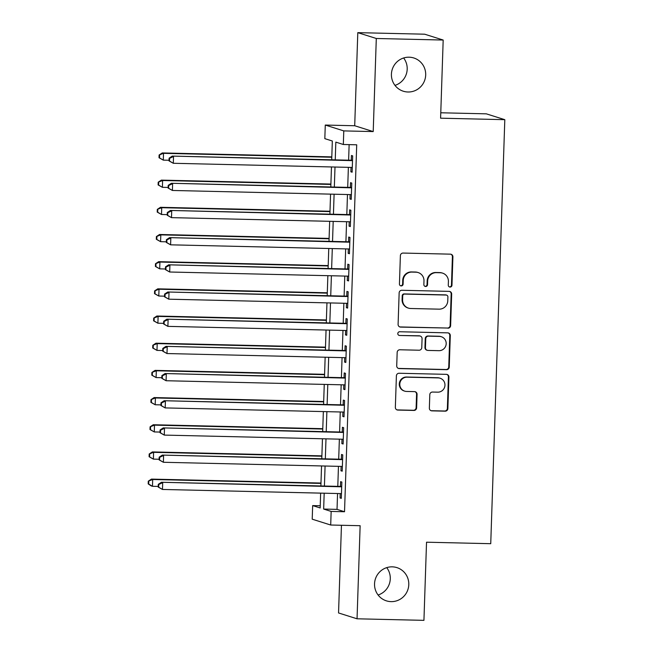 <?xml version="1.0" encoding="UTF-8"?>
<svg xmlns="http://www.w3.org/2000/svg" width="653" height="653" viewBox="0 0 653 653"><rect width="100%" height="100%" fill="white"/><g stroke="black" fill="none" stroke-linecap="round" stroke-linejoin="round"><path stroke-width="0.98" d="M450.064 287.059A1.869 1.837 107.5 0 0 451.966 285.23L452.904 256.882A2.669 2.62 107.5 0 0 450.366 254.156L403.097 253.062A2.669 2.62 107.5 0 0 400.379 255.666L399.44 284.014A1.869 1.837 107.5 0 0 401.22 285.924A1.869 1.837 107.5 0 0 403.113 284.096L403.236 280.431A8.554 8.391 107.5 0 1 411.929 272.089L415.863 272.179A8.554 8.391 107.5 0 1 423.985 280.912L423.862 284.577A1.869 1.837 107.5 0 0 425.642 286.487A1.869 1.837 107.5 0 0 427.544 284.667L427.658 280.994A8.554 8.391 107.5 0 1 436.351 272.652L440.285 272.75A8.554 8.391 107.5 0 1 448.407 281.476L448.285 285.149A1.869 1.837 107.5 0 0 450.064 287.059M449.321 286.879A1.869 1.837 107.5 0 0 451.468 285.075L452.407 256.727A2.669 2.62 107.5 0 0 450.831 254.213M400.469 285.745A1.869 1.837 107.5 0 0 402.615 283.941L402.738 280.276L403.236 280.431M424.891 286.308A1.869 1.837 107.5 0 0 427.038 284.504L427.16 280.839L427.658 280.994M392.241 566.845A17.427 17.1 107.5 0 0 386.421 600.858A17.427 17.1 107.5 0 0 408.541 587.039A17.427 17.1 107.5 0 0 392.241 566.845M409.145 57.203A17.427 17.1 107.5 0 0 403.325 91.224A17.427 17.1 107.5 0 0 425.446 77.397A17.427 17.1 107.5 0 0 409.145 57.203M429.356 408.133A2.669 2.62 107.5 0 0 431.894 410.859L445.158 411.17A2.669 2.62 107.5 0 0 447.876 408.558L448.921 377.075A2.669 2.62 107.5 0 0 446.383 374.349L399.105 373.255A2.669 2.62 107.5 0 0 396.395 375.859L395.351 407.341A2.669 2.62 107.5 0 0 397.889 410.068L413.904 410.443A2.669 2.62 107.5 0 0 416.622 407.831L417.071 394.363A2.669 2.62 107.5 0 0 414.533 391.629L406.582 391.449A7.15 7.02 107.5 0 1 399.897 383.164A7.15 7.02 107.5 0 1 407.056 377.173L438.179 377.899A7.15 7.02 107.5 0 1 444.864 386.184A7.15 7.02 107.5 0 1 437.706 392.167L432.523 392.053A2.669 2.62 107.5 0 0 429.805 394.657L429.356 408.133M337.56 493.521L337.03 509.373L344.531 511.74L331.153 511.43L330.704 525.02L312.207 519.184L312.656 505.593L320.158 507.961L320.647 493.121M443.183 40.045L376.299 38.486L357.795 32.65L424.687 34.201L443.183 40.045L440.595 118.185L504.81 119.679L490.738 543.696L426.531 542.202L423.936 620.35L357.044 618.799L360.138 525.706L330.704 525.02M357.795 32.65L354.71 125.743L373.214 131.579L376.299 38.486M373.214 131.579L343.78 130.902L343.331 144.493L335.83 142.125L335.242 159.879M344.531 511.74L356.709 144.803L343.331 144.493M447.909 328.19A2.669 2.62 107.5 0 0 450.627 325.586L451.672 294.103A2.669 2.62 107.5 0 0 449.133 291.377L401.856 290.275A2.669 2.62 107.5 0 0 399.146 292.887L398.101 324.37A2.669 2.62 107.5 0 0 400.64 327.096L447.411 328.035A2.669 2.62 107.5 0 0 450.129 325.431L451.166 293.948A2.669 2.62 107.5 0 0 449.59 291.426M450.292 335.593L449.248 367.076A2.669 2.62 107.5 0 1 446.538 369.68L399.261 368.586A2.669 2.62 107.5 0 1 396.722 365.851L397.171 352.383A2.669 2.62 107.5 0 1 399.889 349.771L419.055 350.22A2.669 2.62 107.5 0 0 421.773 347.608L422.067 338.67A2.669 2.62 107.5 0 0 419.528 335.944L399.571 335.479A1.869 1.837 107.5 0 1 397.824 333.316A1.869 1.837 107.5 0 1 399.693 331.748L447.754 332.859A2.669 2.62 107.5 0 1 450.292 335.593L449.795 335.43L448.75 366.913L449.248 367.076M341.454 525.273L338.548 612.955L357.044 618.799M351.028 167.413L350.881 171.804L352.13 172.196L352.677 155.887L351.428 155.496L351.265 160.246M350.13 194.594L349.984 198.985L351.232 199.377L351.771 183.069L350.522 182.677L350.367 187.427M349.224 221.775L349.077 226.167L350.334 226.558L350.873 210.25L349.624 209.858L349.461 214.608M348.327 248.956L348.18 253.348L349.428 253.739L349.967 237.431L348.718 237.039L348.563 241.79M347.42 276.129L347.274 280.521L348.531 280.921L349.069 264.612L347.82 264.22L347.657 268.971M346.523 303.31L346.376 307.702L347.625 308.102L348.163 291.793L346.914 291.393L346.759 296.152M345.617 330.491L345.478 334.883L346.727 335.283L347.265 318.974L346.017 318.574L345.853 323.333M344.719 357.673L344.572 362.064L345.821 362.464L346.359 346.155L345.111 345.755L344.955 350.514M343.813 384.854L343.674 389.245L344.923 389.645L345.461 373.336L344.213 372.936L344.058 377.695M342.915 412.035L342.768 416.426L344.017 416.826L344.564 400.518L343.307 400.118L343.151 404.876M342.017 439.216L341.87 443.607L343.119 444.007L343.658 427.699L342.409 427.299L342.254 432.057M341.111 466.397L340.964 470.789L342.213 471.18L342.76 454.872L341.503 454.48L341.348 459.239M349.135 144.623L348.62 160.189M348.376 167.348L347.714 187.37M347.478 194.529L346.816 214.551M346.58 221.71L345.91 241.732M345.674 248.891L345.013 268.914M344.776 276.072L344.107 296.095M343.87 303.253L343.209 323.276M342.972 330.434L342.303 350.457M342.066 357.615L341.405 377.638M341.168 384.797L340.499 404.811M340.262 411.978L339.601 431.992M339.364 439.159L338.695 459.173M338.458 466.34L337.797 486.354M340.213 493.578L340.066 497.97L341.315 498.361L341.854 482.053L340.605 481.661L340.45 486.42M504.81 119.679L486.305 113.834L440.775 112.781M378.095 595.005A17.427 17.1 107.5 0 0 386.731 567.628M395 85.372A17.427 17.1 107.5 0 0 403.644 57.995M320.231 505.765L312.656 505.593M331.708 159.797L332.328 141.015L324.827 138.648L325.276 125.058L343.78 130.902M354.71 125.743L325.276 125.058M324.182 493.211L323.659 509.062L331.153 511.43M335.005 167.037L334.336 187.06M334.099 194.219L333.438 214.241M333.201 221.4L332.532 241.422M332.295 248.581L331.634 268.603M331.398 275.762L330.728 295.785M330.491 302.943L329.83 322.966M329.594 330.124L328.924 350.147M328.688 357.305L328.026 377.32M327.79 384.486L327.12 404.501M326.884 411.668L326.222 431.682M325.986 438.849L325.325 458.863M325.08 466.03L324.419 486.044M320.884 485.963L321.545 465.948M321.79 458.781L322.451 438.767M322.688 431.6L323.349 411.586M323.594 404.419L324.255 384.405M324.492 377.238L325.153 357.224M325.39 350.057L326.059 330.043M326.296 322.884L326.957 302.861M327.194 295.703L327.863 275.68M328.1 268.522L328.761 248.499M328.998 241.341L329.667 221.318M329.904 214.16L330.565 194.137M330.802 186.978L331.471 166.956M337.03 509.373L323.659 509.062M350.881 171.804L352.147 171.829M349.984 198.985L351.241 199.01M349.077 226.167L350.343 226.191M348.18 253.348L349.445 253.372M347.274 280.521L348.539 280.553M346.376 307.702L347.641 307.734M345.478 334.883L346.735 334.916M344.572 362.064L345.837 362.097M343.674 389.245L344.931 389.278M342.768 416.426L344.033 416.459M341.87 443.607L343.127 443.64M340.964 470.789L342.229 470.821M340.066 497.97L341.323 498.002M442.579 273.125L442.081 272.97A8.554 8.391 107.5 0 0 439.787 272.587L440.285 272.75M427.16 280.839A8.554 8.391 107.5 0 1 435.845 272.497L439.787 272.587M418.157 272.562L417.659 272.399A8.554 8.391 107.5 0 0 415.365 272.023L415.863 272.179M402.738 280.276A8.554 8.391 107.5 0 1 411.423 271.934L415.365 272.023M399.677 326.884A2.669 2.62 107.5 0 0 400.142 326.941L447.411 328.035M447.893 296.952A1.869 1.837 107.5 0 0 446.121 295.042L404.623 294.079A1.869 1.837 107.5 0 0 402.721 295.907L402.599 299.776A8.554 8.391 107.5 0 0 410.721 308.502L439.077 309.163A8.554 8.391 107.5 0 0 447.77 300.821L447.893 296.952M446.619 295.123L446.121 294.968A1.869 1.837 107.5 0 0 445.615 294.887L446.121 295.042M408.427 308.126L407.929 307.971A8.554 8.391 107.5 0 1 402.093 299.613L402.224 295.744A1.869 1.837 107.5 0 1 404.125 293.923L445.615 294.887M398.297 368.374A2.669 2.62 107.5 0 0 398.763 368.423L446.032 369.525A2.669 2.62 107.5 0 0 448.75 366.913M420.246 336.066L419.748 335.903A2.669 2.62 107.5 0 0 419.03 335.789L399.571 335.479M438.955 350.677A7.15 7.02 107.5 0 0 441.338 336.728A7.15 7.02 107.5 0 0 439.428 336.409L428.458 336.148A2.669 2.62 107.5 0 0 425.748 338.76L425.446 347.698A2.669 2.62 107.5 0 0 427.984 350.424L438.955 350.677M441.338 336.728L440.84 336.564A7.15 7.02 107.5 0 0 438.922 336.246L439.428 336.409M427.274 350.31L426.768 350.147A2.669 2.62 107.5 0 1 424.948 347.535L425.242 338.605A2.669 2.62 107.5 0 1 427.96 335.993L438.922 336.246M449.795 335.43A2.669 2.62 107.5 0 0 448.219 332.916M440.098 378.218L439.591 378.054A7.15 7.02 107.5 0 0 437.681 377.736L438.179 377.899M404.672 391.131L404.166 390.976A7.15 7.02 107.5 0 1 406.558 377.018L437.681 377.736M396.926 409.855A2.669 2.62 107.5 0 0 397.383 409.913L413.406 410.28A2.669 2.62 107.5 0 0 416.124 407.676L416.565 394.2A2.669 2.62 107.5 0 0 414.99 391.686M430.931 410.647A2.669 2.62 107.5 0 0 431.396 410.704L444.66 411.006A2.669 2.62 107.5 0 0 447.37 408.403L448.415 376.92A2.669 2.62 107.5 0 0 446.84 374.398M331.806 156.875L162.271 152.941L163.519 153.333L163.299 160.132L169.029 160.263M331.789 157.242L163.519 153.333L159.103 155.014L159.014 157.732L159.512 157.887L159.601 155.169M159.512 157.887L163.299 160.132L159.014 157.732M159.103 155.014L162.271 152.941M352.53 160.279L172.27 156.091L352.514 160.646M169.6 158.328L173.527 156.491L173.298 163.283L169.013 160.891L169.511 161.046L169.6 158.328L169.103 158.173L169.013 160.891M352.294 167.437L173.298 163.283L169.511 161.046M172.27 156.091L169.103 158.173M330.9 184.056L161.373 180.122L162.621 180.514L162.393 187.313L168.131 187.444M330.891 184.424L162.621 180.514L158.197 182.195L158.108 184.913L158.614 185.068L158.703 182.35M158.614 185.068L162.393 187.313L158.108 184.913M158.197 182.195L161.373 180.122M330.002 211.237L160.467 207.303L161.724 207.695L161.495 214.486L167.233 214.625M329.985 211.605L161.724 207.695L157.3 209.376L157.21 212.094L157.708 212.249L157.797 209.531M157.708 212.249L161.495 214.486L157.21 212.094M157.3 209.376L160.467 207.303M329.096 238.418L159.569 234.484L160.818 234.876L160.589 241.667L166.327 241.806M329.088 238.778L160.818 234.876L156.393 236.557L156.304 239.276L156.81 239.431L156.9 236.713M156.81 239.431L160.589 241.667L156.304 239.276M156.393 236.557L159.569 234.484M328.198 265.6L158.663 261.665L159.92 262.057L159.691 268.848L165.429 268.987M328.181 265.959L159.92 262.057L155.496 263.739L155.406 266.457L155.904 266.612L155.994 263.894M155.904 266.612L159.691 268.848L155.406 266.457M155.496 263.739L158.663 261.665M351.624 187.46L171.372 183.273L351.616 187.827M168.703 185.509L172.621 183.673L172.4 190.464L168.107 188.072L168.613 188.227L168.703 185.509L168.205 185.354L168.107 188.072M351.387 194.618L172.4 190.464L168.613 188.227M171.372 183.273L168.205 185.354M350.726 214.641L170.474 210.454L350.71 215.008M167.797 212.69L171.723 210.854L171.494 217.645L167.209 215.253L167.707 215.408L167.797 212.69L167.299 212.535L167.209 215.253M350.49 221.8L171.494 217.645L167.707 215.408M170.474 210.454L167.299 212.535M349.828 241.822L169.568 237.635L349.812 242.19M166.899 239.871L170.817 238.035L170.596 244.826L166.311 242.434L166.809 242.589L166.899 239.871L166.401 239.716L166.311 242.434M349.584 248.981L170.596 244.826L166.809 242.589M169.568 237.635L166.401 239.716M348.922 269.003L168.67 264.816L348.914 269.371M165.993 267.053L169.919 265.216L169.69 272.007L165.405 269.616L165.903 269.771L165.993 267.053L165.495 266.897L165.405 269.616M348.686 276.162L169.69 272.007L165.903 269.771M168.67 264.816L165.495 266.897M327.292 292.781L157.765 288.838L159.014 289.238L158.793 296.029L164.523 296.168M327.284 293.14L159.014 289.238L154.598 290.92L154.508 293.638L155.006 293.793L155.096 291.075M155.006 293.793L158.793 296.029L154.508 293.638M154.598 290.92L157.765 288.838M348.025 296.184L167.764 291.997L348.008 296.552M165.095 294.234L169.013 292.389L168.792 299.188L164.507 296.797L165.005 296.952L165.095 294.234L164.597 294.079L164.507 296.797M347.78 303.343L168.792 299.188L165.005 296.952M167.764 291.997L164.597 294.079M326.394 319.962L156.867 316.019L158.116 316.419L157.887 323.211L163.625 323.349M326.378 320.321L158.116 316.419L153.692 318.101L153.602 320.819L154.1 320.974L154.19 318.256M154.1 320.974L157.887 323.211L153.602 320.819M153.692 318.101L156.867 316.019M347.118 323.366L166.866 319.178L347.11 323.725M164.189 321.415L168.115 319.57L167.886 326.369L163.601 323.97L164.099 324.133L164.189 321.415L163.691 321.252L163.601 323.97M346.882 330.524L167.886 326.369L164.099 324.133M166.866 319.178L163.691 321.252M325.488 347.143L155.961 343.2L157.21 343.6L156.989 350.392L162.719 350.53M325.48 347.502L157.21 343.6L152.794 345.282L152.704 348L153.202 348.155L153.292 345.437M153.202 348.155L156.989 350.392L152.704 348M152.794 345.282L155.961 343.2M346.221 350.547L165.96 346.359L346.204 350.906M163.291 348.596L167.209 346.751L166.988 353.551L162.703 351.151L163.201 351.314L163.291 348.596L162.793 348.433L162.703 351.151M345.984 357.705L166.988 353.551L163.201 351.314M165.96 346.359L162.793 348.433M324.59 374.316L155.063 370.382L156.312 370.782L156.083 377.573L161.822 377.703M324.574 374.683L156.312 370.782L151.888 372.463L151.798 375.181L152.296 375.336L152.386 372.618M152.296 375.336L156.083 377.573L151.798 375.181M151.888 372.463L155.063 370.382M345.315 377.728L165.062 373.54L345.306 378.087M162.393 375.777L166.311 373.932L166.082 380.732L161.797 378.332L162.295 378.495L162.393 375.777L161.887 375.614L161.797 378.332M345.078 384.886L166.082 380.732L162.295 378.495M165.062 373.54L161.887 375.614M323.684 401.497L154.157 397.563L155.406 397.963L155.185 404.754L160.916 404.884M323.676 401.864L155.406 397.963L150.99 399.644L150.9 402.362L151.398 402.517L151.488 399.799M151.398 402.517L155.185 404.754L150.9 402.362M150.99 399.644L154.157 397.563M344.417 404.909L164.156 400.722L344.4 405.268M161.487 402.958L165.405 401.113L165.185 407.913L160.899 405.513L161.397 405.676L161.487 402.958L160.989 402.795L160.899 405.513M344.18 412.067L165.185 407.913L161.397 405.676M164.156 400.722L160.989 402.795M322.786 428.678L153.259 424.744L154.508 425.144L154.279 431.935L160.018 432.066M322.77 429.045L154.508 425.144L150.084 426.825L149.994 429.543L150.492 429.698L150.582 426.98M150.492 429.698L154.279 431.935L149.994 429.543M150.084 426.825L153.259 424.744M343.511 432.09L163.258 427.903L343.502 432.449M160.589 430.139L164.507 428.295L164.278 435.094L159.993 432.694L160.499 432.857L160.589 430.139L160.083 429.976L159.993 432.694M343.274 439.249L164.278 435.094L160.499 432.857M163.258 427.903L160.083 429.976M321.88 455.859L152.353 451.925L153.602 452.325L153.382 459.116L159.112 459.247M321.872 456.227L153.602 452.325L149.186 454.006L149.096 456.725L149.594 456.88L149.684 454.161M149.594 456.88L153.382 459.116L149.096 456.725M149.186 454.006L152.353 451.925M342.613 459.263L162.352 455.084L342.596 459.63M159.683 457.32L163.601 455.476L163.381 462.275L159.095 459.875L159.593 460.039L159.683 457.32L159.185 457.157L159.095 459.875M342.376 466.43L163.381 462.275L159.593 460.039M162.352 455.084L159.185 457.157M320.982 483.04L151.455 479.106L152.704 479.498L152.476 486.297L158.214 486.428M320.974 483.408L152.704 479.498L148.28 481.179L148.19 483.897L148.696 484.061L148.786 481.343M148.696 484.061L152.476 486.297L151.227 485.905L148.19 483.897M148.28 481.179L151.455 479.106M341.707 486.444L161.454 482.265L341.699 486.812M158.785 484.493L162.703 482.657L162.475 489.456L158.189 487.056L158.695 487.211L158.785 484.493L158.279 484.338L158.189 487.056M341.47 493.611L162.475 489.456L158.695 487.211M161.454 482.265L158.279 484.338M451.468 285.075L451.966 285.23M402.615 283.941L403.113 284.096M427.038 284.504L427.544 284.667M435.845 272.497L436.351 272.652M411.423 271.934L411.929 272.089M452.407 256.727L452.904 256.882M400.142 326.941L400.64 327.096M451.166 293.948L451.672 294.103M450.129 325.431L450.627 325.586M404.125 293.923L404.623 294.079M402.224 295.744L402.721 295.907M402.093 299.613L402.599 299.776M446.032 369.525L446.538 369.68M398.763 368.423L399.261 368.586M419.03 335.789L419.528 335.944M427.96 335.993L428.458 336.148M425.242 338.605L425.748 338.76M424.948 347.535L425.446 347.698M406.558 377.018L407.056 377.173M416.565 394.2L417.071 394.363M416.124 407.676L416.622 407.831M413.406 410.28L413.904 410.443M397.383 409.913L397.889 410.068M448.415 376.92L448.921 377.075M447.37 408.403L447.876 408.558M444.66 411.006L445.158 411.17M431.396 410.704L431.894 410.859"/></g></svg>

